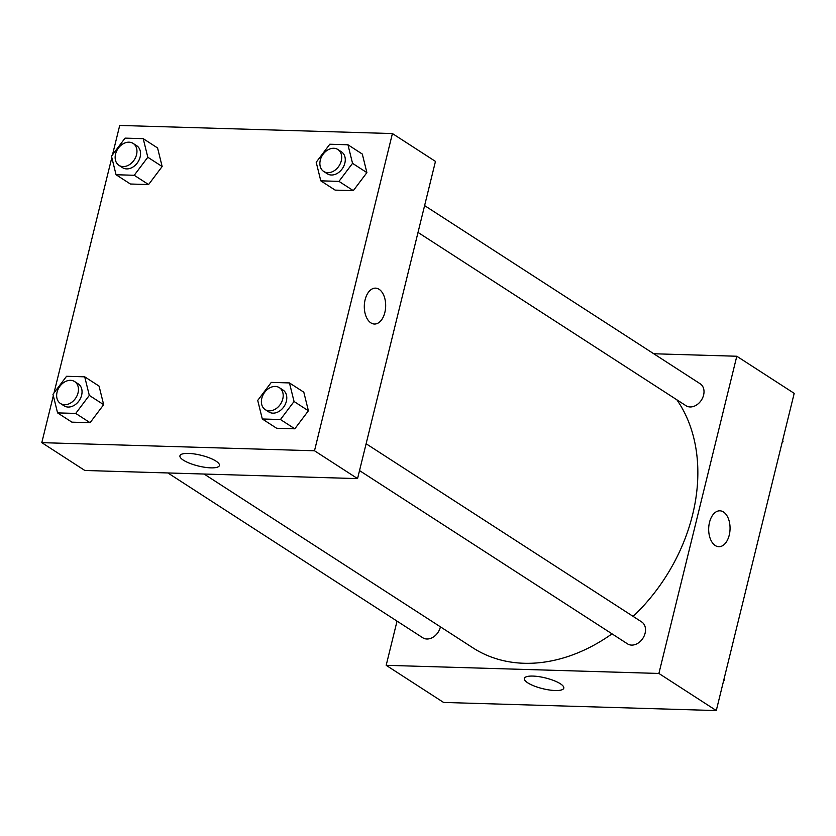 <?xml version="1.0" encoding="UTF-8"?>
<svg xmlns="http://www.w3.org/2000/svg" width="836" height="836" viewBox="0 0 836 836"><rect width="100%" height="100%" fill="white"/><g stroke="black" fill="none" stroke-linecap="round" stroke-linejoin="round"><path stroke-width="1.25" d="M653.762 353.764L736.798 356.24L794.2 393.348L716.285 710.558L443.582 702.439L386.18 665.32L397.037 621.127M555.229 690.526A20.325 5.538 13.8 0 1 534.246 686.022A20.325 5.538 13.8 0 1 524.318 678.456A20.325 5.538 13.8 0 1 545.385 677.923A20.325 5.538 13.8 0 1 563.798 688.153A20.325 5.538 13.8 0 1 555.229 690.526M736.798 356.24L658.893 673.45L716.285 710.558M658.893 673.45L386.18 665.32M718.835 546.702A17.953 10.68 91.7 0 0 729.797 532.156A17.953 10.68 91.7 0 0 723.485 511.987A17.953 10.68 -88.3 0 1 729.797 532.156A17.953 10.68 -88.3 0 1 718.835 546.702A17.953 10.68 -88.3 0 1 708.688 528.446A17.953 10.68 -88.3 0 1 719.9 510.817A17.953 10.68 -88.3 0 1 723.485 511.987A17.953 10.68 91.7 0 0 719.9 510.817M359.522 470.584L627.522 643.866A13.052 9.875 -57.1 0 0 642.905 638.265A13.052 9.875 -57.1 0 0 641.703 621.942L366.116 443.749M418.021 232.429L686.022 405.721A13.052 9.875 -57.1 0 0 703.598 395.062A13.052 9.875 -57.1 0 0 700.202 383.787L424.615 205.604M167.89 472.957L422.786 637.774A13.052 9.875 -57.1 0 0 440.363 627.115A13.052 9.875 -57.1 0 0 440.426 626.854M633.145 616.414A163.208 123.404 -57.1 0 0 692.605 514.683A163.208 123.404 -57.1 0 0 676.888 399.817M204.089 474.033L472.883 647.827A163.208 123.404 -57.1 0 0 612.015 633.845M112.505 154.796L119.715 125.442L392.418 133.561L435.462 161.4L357.557 478.61L84.844 470.48L41.8 442.652L53.326 395.731M308.4 410.779L303.813 392.199L308.4 410.779L294.815 428.805L308.4 410.779L294.053 401.499L280.468 419.526L262.305 418.982L257.718 400.413L271.292 382.386L289.455 382.93L294.053 401.499M276.653 428.262L294.815 428.805L276.653 428.262L262.305 418.982M103.664 404.676L99.066 386.107L103.664 404.676L90.079 422.702L103.664 404.676L89.306 395.397L75.731 413.423L57.569 412.89L52.971 394.31L66.556 376.284L84.718 376.827L89.306 395.397M71.917 422.159L90.079 422.702L71.917 422.159L57.569 412.89M162.153 166.521L157.565 147.951L162.153 166.521L148.578 184.557L162.153 166.521L147.805 157.241L134.23 175.278L116.058 174.734L111.47 156.165L125.055 138.128L143.217 138.671L147.805 157.241M130.406 184.014L148.578 184.557L130.406 184.014L116.058 174.734M392.418 133.561L314.503 450.771L41.8 442.652M54.006 392.941L111.825 157.576M366.889 172.624L362.301 154.054L366.889 172.624L353.315 190.65L366.889 172.624L352.541 163.344L338.967 181.37L320.794 180.837L316.207 162.268L329.792 144.231L347.954 144.774L352.541 163.344M335.152 190.117L353.315 190.65L335.152 190.117L320.794 180.837M216.001 461.117A20.325 5.538 13.8 0 1 219.419 465.474A20.325 5.538 13.8 0 1 198.351 466.007A20.325 5.538 13.8 0 1 179.939 455.777A20.325 5.538 13.8 0 1 194.464 453.969A20.325 5.538 13.8 0 1 216.001 461.117M314.503 450.771L357.557 478.61M365.123 299.706A17.953 10.68 -88.3 0 1 375.521 288.138A17.953 10.68 -88.3 0 1 385.668 306.404A17.953 10.68 -88.3 0 1 374.455 324.034A17.953 10.68 -88.3 0 1 365.123 299.706M374.444 324.034A17.953 10.68 91.7 0 0 385.657 306.404A17.953 10.68 91.7 0 0 375.521 288.138M265.2 409.598L268.795 411.918A13.052 9.875 -57.1 0 0 286.372 401.27A13.052 9.875 -57.1 0 0 282.965 389.994L279.381 387.674A13.052 9.875 -57.1 0 0 263.998 393.275A13.052 9.875 -57.1 0 0 265.2 409.598A13.052 9.875 -57.1 0 0 282.777 398.95A13.052 9.875 -57.1 0 0 279.381 387.674M289.455 382.93L303.813 392.199M280.468 419.526L294.815 428.805M60.464 403.495L64.058 405.815A13.052 9.875 -57.1 0 0 81.635 395.167A13.052 9.875 -57.1 0 0 78.229 383.891L74.644 381.571A13.052 9.875 -57.1 0 0 59.262 387.172A13.052 9.875 -57.1 0 0 60.464 403.495A13.052 9.875 -57.1 0 0 78.041 392.847A13.052 9.875 -57.1 0 0 74.644 381.571M84.718 376.827L99.066 386.107M75.731 413.423L90.079 422.702M323.699 171.453L327.284 173.773A13.052 9.875 -57.1 0 0 344.86 163.114A13.052 9.875 -57.1 0 0 341.464 151.839L337.88 149.519A13.052 9.875 -57.1 0 0 322.497 155.12A13.052 9.875 -57.1 0 0 323.699 171.453A13.052 9.875 -57.1 0 0 341.276 160.794A13.052 9.875 -57.1 0 0 337.88 149.519M347.954 144.774L362.301 154.054M338.967 181.37L353.315 190.65M118.963 165.35L122.547 167.67A13.052 9.875 -57.1 0 0 140.124 157.022A13.052 9.875 -57.1 0 0 136.728 145.736L133.143 143.416A13.052 9.875 -57.1 0 0 117.761 149.027A13.052 9.875 -57.1 0 0 118.963 165.35A13.052 9.875 -57.1 0 0 136.54 154.702A13.052 9.875 -57.1 0 0 133.143 143.416M143.217 138.671L157.565 147.951M134.23 175.278L148.578 184.557M724.175 678.424L724.53 679.835L723.495 681.204M723.924 679.449L724.53 679.835M782.674 440.269L783.029 441.69L781.994 443.059M782.423 441.293L783.029 441.69"/></g></svg>
